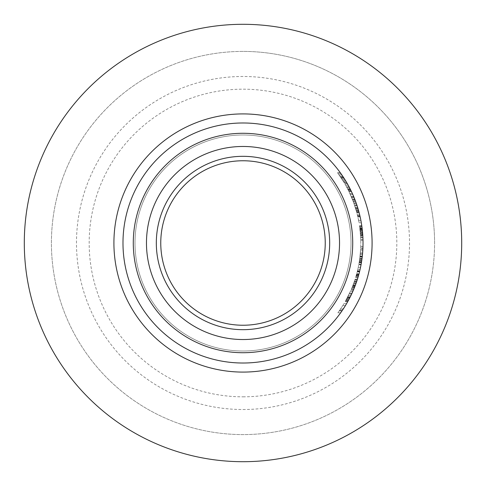 <?xml version="1.0" encoding="UTF-8"?>
<svg xmlns="http://www.w3.org/2000/svg" width="486" height="486" viewBox="0 0 486 486"><rect width="100%" height="100%" fill="white"/><g stroke="black" fill="none" stroke-linecap="round" stroke-linejoin="round"><path stroke-width="0.36" stroke-dasharray="2.43 1.82" d="M352.228 287.098L353.614 283.502L352.228 287.098L354.622 287.098L355.983 283.49L353.62 283.49L355.023 279.432A117.794 117.794 0 0 1 354.974 279.584L354.81 280.076A117.794 117.794 0 0 1 351.609 288.611A117.794 117.794 0 0 0 354.124 282.08L353.62 283.49L355.977 283.502L357.356 279.432A120.018 120.018 0 0 1 357.307 279.584L354.974 279.584M352.441 286.576L354.829 286.576L355.169 285.695L352.787 285.695M355.169 285.695L357.149 280.076L354.81 280.076L357.149 280.076A120.018 120.018 0 0 1 354.015 288.611L351.609 288.611L354.015 288.611A120.018 120.018 0 0 0 356.481 282.08L354.124 282.08L356.481 282.08L355.983 283.49M353.978 288.696L351.572 288.696M355.132 285.786L352.751 285.786M353.601 283.538L355.965 283.538L356.754 281.26L354.409 281.26M357.307 279.584L357.089 280.252M357.356 279.432L355.023 279.432L357.356 279.432M352.137 287.323L354.537 287.323L355.977 283.502M351.427 191.533L348.96 191.533L353.286 201.611A117.794 117.794 0 0 0 349.902 193.525L353.158 201.283A117.794 117.794 0 0 1 353.201 201.392L348.96 191.533M353.158 201.283L355.533 201.283A120.018 120.018 0 0 1 355.576 201.392L353.693 196.611L351.275 196.611L354.002 203.567A117.794 117.794 0 0 1 355.266 207.34A117.794 117.794 0 0 0 354.665 205.487A117.794 117.794 0 0 0 351.275 196.611L353.693 196.611L356.353 203.567L354.002 203.567M352.478 193.811L352.119 193.021M352.812 194.564L353.231 195.53M353.304 195.7L353.826 196.933L351.414 196.933M354.671 199.023L352.277 199.023L349.902 193.525L352.35 193.525A120.018 120.018 0 0 1 354.932 199.691L352.35 193.525A120.018 120.018 0 0 1 355.655 201.611L353.286 201.611L355.655 201.611L355.169 200.311L352.787 200.311M355.576 201.392L353.201 201.392L355.576 201.392M350.339 194.485L352.775 194.485L353.577 196.344L354.968 199.782L352.581 199.782M354.932 199.691L352.544 199.691L352.277 199.023M352.35 193.525L349.902 193.525A117.794 117.794 0 0 1 352.544 199.691M343.657 181.813L337.478 172.651A117.794 117.794 0 0 1 337.594 172.797L344.143 182.621A117.794 117.794 0 0 0 344.052 182.469L339.131 174.917L344.501 183.228L343.657 181.813L346.251 181.813L340.236 172.651A120.018 120.018 0 0 1 340.346 172.797L337.594 172.797M340.893 173.563L346.725 182.621L344.143 182.621L346.725 182.621A120.018 120.018 0 0 0 346.64 182.469L344.052 182.469M346.64 182.469L342.897 176.479M341.919 175.033L339.131 174.917M342.29 175.574L341.956 175.082M341.84 174.917L346.22 181.764M347.077 183.228L344.501 183.228M343.201 181.071L345.807 181.071L342.806 176.345L340.322 172.761L337.563 172.761M341.038 173.769L338.305 173.769M342.806 176.345L340.121 176.345M340.346 172.797L344.726 179.31M345.339 180.306L345.564 180.677M340.236 172.651L337.478 172.651L340.236 172.651M356.086 202.796L353.723 202.796L356.876 212.868A117.794 117.794 0 0 0 354.428 204.788L356.791 212.54A117.794 117.794 0 0 1 356.821 212.655L353.723 202.796M356.718 204.624L356.615 204.32M359.063 212.437L359.172 212.868A120.018 120.018 0 0 0 356.773 204.788L356.839 204.983M357.113 205.815L358.832 211.568L356.524 211.568M359.172 212.868L356.876 212.868L359.172 212.868M357.089 205.742L356.773 204.788L354.428 204.788A117.794 117.794 0 0 1 356.353 210.948L354.428 204.788L356.773 204.788A120.018 120.018 0 0 1 358.662 210.948L357.089 205.742L354.75 205.742M357.684 207.625L359.087 212.54A120.018 120.018 0 0 1 359.118 212.655L358.006 208.67L355.679 208.67M359.118 212.655L356.821 212.655L359.118 212.655M359.087 212.54L356.791 212.54M358.686 211.039L356.378 211.039M357.404 206.726L357.629 207.443M358.474 210.28L356.159 210.28M358.662 210.948L356.353 210.948M348.644 190.895L345.698 185.306A117.794 117.794 0 0 1 346.779 187.274L348.59 190.779A117.794 117.794 0 0 1 348.644 190.895A117.794 117.794 0 0 0 346.779 187.274A117.794 117.794 0 0 1 348.644 190.895L351.117 190.895A120.018 120.018 0 0 0 349.294 187.274L346.779 187.274L349.294 187.274A120.018 120.018 0 0 1 351.117 190.895L348.644 190.895M348.243 185.306L345.698 185.306L348.243 185.306A120.018 120.018 0 0 0 347.508 183.981L344.945 183.981A117.794 117.794 0 0 1 345.698 185.306A117.794 117.794 0 0 0 344.945 183.981L347.508 183.981A120.018 120.018 0 0 1 349.294 187.274L346.779 187.274L349.294 187.274M348.59 190.779L351.062 190.779L349.44 187.553L346.931 187.553M351.062 190.779A120.018 120.018 0 0 1 351.117 190.895L349.088 186.879L346.567 186.879A117.794 117.794 0 0 1 348.049 189.698A117.794 117.794 0 0 0 346.567 186.879L348.243 190.093A117.794 117.794 0 0 1 350.333 194.467A117.794 117.794 0 0 0 346.567 186.879L349.088 186.879A120.018 120.018 0 0 1 350.534 189.698L348.049 189.698L350.534 189.698A120.018 120.018 0 0 0 349.088 186.879L346.567 186.879L349.088 186.879L350.728 190.093A120.018 120.018 0 0 1 352.769 194.467A120.018 120.018 0 0 0 349.088 186.879M360.138 216.865A120.018 120.018 0 0 0 359.683 214.897L357.392 214.897A117.794 117.794 0 0 1 357.86 216.865A117.794 117.794 0 0 0 357.392 214.897L359.683 214.897A120.018 120.018 0 0 1 360.138 216.865L357.86 216.865L360.138 216.865M360.606 236.366L360.758 240.102A117.794 117.794 0 0 0 360.667 237.429L359.519 225.717L360.551 235.424A117.794 117.794 0 0 1 360.667 237.466L360.606 236.366L362.835 236.366L362.981 240.102A120.018 120.018 0 0 0 362.89 237.429L362.769 235.297L360.545 235.297M360.296 232.132L359.907 228.542L360.296 232.132L362.526 232.132L362.556 232.508L362.307 229.957M360.029 229.586L360.478 234.392L360.029 229.586L362.264 229.586L362.137 228.499L359.901 228.499M360.138 230.546L362.368 230.546L362.143 228.542L362.264 229.556L362.708 234.392L360.478 234.392L360.047 229.757A117.794 117.794 0 0 0 359.555 225.935A117.794 117.794 0 0 1 360.059 229.842L360.576 235.771L360.484 234.41L362.708 234.41L362.283 229.757A120.018 120.018 0 0 0 362.076 228.001L359.834 228.001A117.794 117.794 0 0 1 360.011 229.416L360.047 229.72A117.794 117.794 0 0 0 359.834 228.001L362.076 228.001A120.018 120.018 0 0 0 361.797 225.935A120.018 120.018 0 0 1 362.295 229.842L360.059 229.842M362.192 228.942L359.956 228.942M362.769 235.297L362.374 230.571L360.138 230.571L362.374 230.571L362.526 232.132M362.179 228.833L359.907 228.542M362.556 232.508L360.326 232.508M360.199 231.136L362.428 231.136L362.574 232.685M362.635 233.42L362.283 229.72A120.018 120.018 0 0 0 362.076 228.001L359.834 228.001L362.076 228.001A120.018 120.018 0 0 1 362.246 229.416L362.453 231.391M362.69 234.161L362.756 235.078M359.913 228.59L362.149 228.59L362.064 227.873L359.822 227.873M362.149 228.59L361.876 226.494L362.021 227.57L359.78 227.57M362.015 227.527L362.562 232.563M362.653 233.632L362.72 234.556L360.49 234.556M361.876 226.494L359.634 226.494M362.72 234.556L362.471 231.555L360.235 231.555M362.471 231.555L362.769 235.224L360.539 235.224M361.766 225.717L359.519 225.717M362.769 235.224L360.551 235.424M362.374 230.571L362.076 228.001M362.781 235.424A120.018 120.018 0 0 1 362.89 237.466L360.667 237.466L362.89 237.466M362.89 237.429L360.667 237.429M362.981 240.102L360.758 240.102M361.73 260.526L359.482 260.551L359.749 258.686L359.482 260.551M361.973 258.813L359.749 258.686L360.661 248.65L359.749 258.686L361.991 258.686L359.737 258.777L360.041 256.31A117.794 117.794 0 0 0 360.26 254.251A117.794 117.794 0 0 0 360.436 252.185A117.794 117.794 0 0 1 360.053 256.195L358.868 264.226A117.794 117.794 0 0 0 359.33 261.541L360.005 256.62A117.794 117.794 0 0 0 360.26 254.251A117.794 117.794 0 0 1 360.071 256.067L359.737 258.777M361.863 259.615L361.93 259.129M361.991 258.686L362.884 248.65L360.661 248.662L360.733 246.797L360.661 248.662L362.884 248.65L362.106 257.75M362.106 257.787L362.027 258.394L359.786 258.394L360.642 248.954L359.786 258.394M362.957 246.797L360.733 246.797M359.944 257.118L362.185 257.118L362.544 253.68L362.799 250.223L360.576 250.223M362.848 249.427L362.872 248.954L360.642 248.954M362.835 249.64L362.787 250.405M362.702 251.754L362.374 255.436M362.222 256.808L362.113 257.695M358.893 274.201L359.616 271.382A120.018 120.018 0 0 0 360.077 269.402A120.018 120.018 0 0 1 359.525 271.747L358.674 274.997L356.372 274.973L355.509 277.883L357.222 271.796A117.794 117.794 0 0 0 358.255 267.33A117.794 117.794 0 0 1 357.307 271.455L357.325 271.382A117.794 117.794 0 0 0 357.799 269.402A117.794 117.794 0 0 1 357.398 271.079L357.234 271.747A117.794 117.794 0 0 0 357.799 269.402A117.794 117.794 0 0 1 357.234 271.747L356.366 274.997L358.674 274.997L358.893 274.201L356.59 274.201M358.783 274.608L359.525 271.747A120.018 120.018 0 0 0 360.077 269.402L357.799 269.402L360.077 269.402A120.018 120.018 0 0 1 359.689 271.079L358.783 274.608L356.475 274.608M360.077 269.402L357.799 269.402L360.077 269.402M358.498 275.617L356.159 275.732M358.82 274.469L356.517 274.469M355.509 277.883L357.836 277.883L359.512 271.796A120.018 120.018 0 0 0 360.527 267.33A120.018 120.018 0 0 1 359.597 271.455L358.522 275.538L356.214 275.538M358.054 277.154L355.734 277.154M358.522 275.538L358.358 276.127A120.018 120.018 0 0 0 359.045 273.63L356.742 273.63A117.794 117.794 0 0 1 356.044 276.127A117.794 117.794 0 0 0 356.742 273.63L359.045 273.63A120.018 120.018 0 0 1 358.358 276.127L356.044 276.127L358.358 276.127M358.255 276.473L358.68 274.973L356.372 274.973M360.527 267.33L358.255 267.33L360.527 267.33M358.316 276.273L356.001 276.273M361.049 264.657L361.128 264.208A120.018 120.018 0 0 0 361.377 262.792L361.45 262.343A120.018 120.018 0 0 1 361.049 264.657L358.79 264.657L358.868 264.208A117.794 117.794 0 0 0 359.124 262.792L359.197 262.343A117.794 117.794 0 0 1 358.79 264.657M361.45 262.343L359.197 262.343M361.128 264.208L358.868 264.208M361.377 262.792L359.124 262.792M352.052 287.542A117.794 117.794 0 0 1 351.226 289.51A117.794 117.794 0 0 0 352.052 287.542L354.446 287.542A120.018 120.018 0 0 1 353.638 289.51L351.226 289.51L353.638 289.51A120.018 120.018 0 0 0 354.446 287.542L352.052 287.542M355.685 284.316L355.059 285.981A120.018 120.018 0 0 0 355.096 285.877L352.715 285.877L354.239 281.759A117.794 117.794 0 0 0 354.902 279.79A117.794 117.794 0 0 1 354.239 281.759L352.672 285.981A117.794 117.794 0 0 0 352.715 285.877M355.059 285.981L352.672 285.981L355.059 285.981M355.096 285.877L356.59 281.759L354.239 281.759L356.59 281.759A120.018 120.018 0 0 0 357.24 279.79L354.902 279.79L357.24 279.79A120.018 120.018 0 0 1 356.59 281.759L354.239 281.759L356.59 281.759L355.971 283.514M346.269 299.674L350.309 291.588L345.151 301.666A117.794 117.794 0 0 0 349.385 293.58L345.339 301.338A117.794 117.794 0 0 1 345.273 301.448L346.269 299.674L348.796 299.674L349.95 297.462L352.745 291.588L350.309 291.588M346.591 299.078L349.385 293.58A117.794 117.794 0 0 1 346.226 299.747L346.591 299.078L349.112 299.078L351.84 293.58A120.018 120.018 0 0 1 348.754 299.747L346.226 299.747M351.84 293.58L349.385 293.58L351.84 293.58A120.018 120.018 0 0 1 347.703 301.666L345.151 301.666L347.703 301.666M350.831 295.695L351.39 294.534L348.924 294.54M348.754 299.747L349.112 299.078M350.959 295.439L349.343 298.635M345.339 301.338L347.885 301.338L348.705 299.838L346.178 299.838M347.824 301.448L345.273 301.448L347.824 301.448L348.796 299.674M348.401 300.403L345.886 300.366M348.383 300.439L345.74 300.621L350.716 290.677L345.74 300.621M350.321 296.733L348.827 299.613M352.544 292.031L351.973 293.289M350.619 296.132L350.376 296.618M353.583 289.65A120.018 120.018 0 0 0 354.494 287.414L352.101 287.414A117.794 117.794 0 0 1 351.165 289.65A117.794 117.794 0 0 0 352.101 287.414L354.494 287.414A120.018 120.018 0 0 1 353.583 289.65L351.165 289.65L353.583 289.65M340.455 309.163L337.873 312.82A117.794 117.794 0 0 0 339.289 310.858L342.77 305.621L340.455 309.163L343.134 309.163L341.281 311.891M343.979 303.653A117.794 117.794 0 0 1 342.77 305.621A117.794 117.794 0 0 0 343.979 303.653L346.561 303.653L343.979 303.653M345.388 305.621A120.018 120.018 0 0 0 346.561 303.653A120.018 120.018 0 0 1 345.388 305.621L342.77 305.621L345.388 305.621L342.77 305.621L345.388 305.621L343.474 308.646L340.808 308.646M343.833 308.1L343.134 309.163M340.619 312.82L337.873 312.82L340.619 312.82A120.018 120.018 0 0 0 341.998 310.858L339.289 310.858L341.998 310.858M339.556 310.475L342.253 310.475L343.474 308.646M352.769 194.467L350.333 194.467L352.769 194.467M351.506 191.703L349.039 191.703L351.506 191.703M350.728 190.093L348.243 190.093M354.361 198.252A120.018 120.018 0 0 1 356.323 203.482L353.966 203.482L351.961 198.252A117.794 117.794 0 0 1 353.966 203.482L356.323 203.482L353.966 203.482L356.323 203.482L354.361 198.252L351.961 198.252M356.353 203.567A120.018 120.018 0 0 1 357.003 205.487L354.665 205.487L357.003 205.487A120.018 120.018 0 0 1 357.599 207.34L355.266 207.34L357.599 207.34A120.018 120.018 0 0 0 353.693 196.611M357.003 205.487L354.665 205.487L357.003 205.487M362.799 235.771L360.576 235.771M362.562 232.581L362.671 233.918L360.448 233.918M361.797 225.935L359.555 225.935L361.797 225.935M362.653 233.614L360.424 233.614M362.58 232.733L360.345 232.733M358.51 219.909A117.794 117.794 0 0 1 359.051 222.782A117.794 117.794 0 0 0 358.668 220.717L357.811 216.659A117.794 117.794 0 0 0 357.514 215.395L356.469 211.374A117.794 117.794 0 0 0 355.916 209.442A117.794 117.794 0 0 1 356.718 212.267L358.51 219.909L360.776 219.909A120.018 120.018 0 0 1 361.305 222.782L359.051 222.782L361.305 222.782A120.018 120.018 0 0 0 360.934 220.717L360.09 216.659A120.018 120.018 0 0 0 359.798 215.395L358.777 211.374A120.018 120.018 0 0 0 358.231 209.442L355.916 209.442L358.231 209.442A120.018 120.018 0 0 1 359.014 212.267L356.718 212.267M358.777 211.374L356.469 211.374L358.777 211.374M359.014 212.267L359.974 216.155L357.696 216.155M359.974 216.155L360.776 219.909M359.798 215.395L357.514 215.395M360.09 216.659L357.811 216.659M360.934 220.717L358.668 220.717L360.934 220.717M362.866 249.032A120.018 120.018 0 0 0 362.951 246.967L360.727 246.967A117.794 117.794 0 0 0 360.679 237.739A117.794 117.794 0 0 1 360.642 249.032A117.794 117.794 0 0 0 360.727 246.967L362.951 246.967A120.018 120.018 0 0 0 362.975 239.805L360.752 239.805L362.975 239.805A120.018 120.018 0 0 0 362.902 237.739L360.679 237.739L362.902 237.739A120.018 120.018 0 0 1 362.866 249.032L360.642 249.032L362.866 249.032M362.951 246.967L360.727 246.967L362.951 246.967M362.975 239.805L360.752 239.805L362.975 239.805M361.961 258.88L362.277 256.31A120.018 120.018 0 0 0 362.489 254.251A120.018 120.018 0 0 1 362.307 256.067L361.961 258.88L359.719 258.88M361.772 260.265L361.128 264.226A120.018 120.018 0 0 0 361.578 261.541L362.24 256.62A120.018 120.018 0 0 0 362.489 254.251L360.26 254.251L362.489 254.251A120.018 120.018 0 0 0 362.665 252.185L360.436 252.185L362.665 252.185A120.018 120.018 0 0 1 362.289 256.195L361.784 260.156L359.543 260.156M361.839 259.761L359.597 259.761M362.489 254.251L360.26 254.251L362.489 254.251M362.24 256.62L360.005 256.62M361.517 261.918L359.269 261.918M361.578 261.541L359.33 261.541M361.991 258.692L359.743 258.692M361.128 264.226L358.868 264.226M358.753 264.827A117.794 117.794 0 0 1 357.489 270.72A117.794 117.794 0 0 0 358.753 264.827L361.019 264.827A120.018 120.018 0 0 1 359.774 270.72L357.489 270.72L359.774 270.72A120.018 120.018 0 0 0 361.019 264.827L358.753 264.827M349.762 297.827L351.779 293.708M353.14 290.677L350.716 290.677M352.356 292.451L352.769 291.533M349.41 298.507L346.901 298.507L347.198 297.936L349.707 297.936L349.41 298.507L350.849 295.658L349.72 297.912M349.677 297.997L349.495 298.343M352.879 291.278L352.459 292.226M352.156 292.9L351.421 294.473M349.701 297.948L347.192 297.948L349.756 292.797L346.901 298.507M348.371 295.658L350.849 295.658L348.371 295.658L350.849 295.658L352.204 292.797L349.756 292.797M352.204 292.797L351.961 293.325L349.501 293.337L351.961 293.325M243 363.018A120.018 120.018 0 0 0 363.018 243A120.018 120.018 0 0 0 243 122.982A120.018 120.018 0 0 0 122.982 243A120.018 120.018 0 0 0 243 363.018A120.018 120.018 0 0 1 122.982 243A120.018 120.018 0 0 1 243 122.982A120.018 120.018 0 0 1 363.018 243A120.018 120.018 0 0 1 243 363.018A120.018 120.018 0 0 0 363.018 243A120.018 120.018 0 0 0 243 122.982A120.018 120.018 0 0 0 122.982 243A120.018 120.018 0 0 0 243 363.018A120.018 120.018 0 0 0 363.018 243A120.018 120.018 0 0 0 243 122.982A120.018 120.018 0 0 0 122.982 243A120.018 120.018 0 0 0 243 363.018A120.018 120.018 0 0 1 122.982 243A120.018 120.018 0 0 1 243 122.982A120.018 120.018 0 0 1 363.018 243A120.018 120.018 0 0 1 243 363.018M325.237 243A82.237 82.237 0 0 0 243 160.763A82.237 82.237 0 0 0 160.763 243A82.237 82.237 0 0 0 243 325.237A82.237 82.237 0 0 0 325.237 243M243 396.825A153.825 153.825 0 0 0 396.825 243A153.825 153.825 0 0 0 243 89.175A153.825 153.825 0 0 0 89.175 243A153.825 153.825 0 0 0 243 396.825M243 24.3A218.7 218.7 0 0 0 24.3 243A218.7 218.7 0 0 0 243 461.7A218.7 218.7 0 0 0 461.7 243A218.7 218.7 0 0 0 243 24.3M243 351.014A108.014 108.014 0 0 0 351.014 243A108.014 108.014 0 0 0 243 134.987A108.014 108.014 0 0 0 134.987 243A108.014 108.014 0 0 0 243 351.014A108.014 108.014 0 0 0 351.014 243A108.014 108.014 0 0 0 243 134.987A108.014 108.014 0 0 0 134.987 243A108.014 108.014 0 0 0 243 351.014A108.014 108.014 0 0 0 351.014 243A108.014 108.014 0 0 0 243 134.987A108.014 108.014 0 0 0 134.987 243A108.014 108.014 0 0 0 243 351.014M434.587 243A191.587 191.587 0 0 0 243 51.413A191.587 191.587 0 0 0 51.413 243A191.587 191.587 0 0 0 243 434.587A191.587 191.587 0 0 0 434.587 243M243 51.413A191.587 191.587 0 0 0 51.413 243A191.587 191.587 0 0 0 243 434.587A191.587 191.587 0 0 0 434.587 243A191.587 191.587 0 0 0 243 51.413M356.104 283.15L353.741 283.15M354.021 197.413L351.615 197.413M354.902 199.618L352.514 199.618M354.015 197.383L351.603 197.383M353.778 196.818L351.366 196.818M343.888 177.998L341.233 177.998M343.979 178.131L341.324 178.131M343.207 176.947L340.534 176.947M345.236 180.136L342.618 180.136M343.736 177.755L341.075 177.755M344.629 179.152L341.992 179.152M343.638 177.603L340.978 177.603M357.86 208.19L355.533 208.19M358.638 210.875L356.329 210.875M357.994 208.646L355.673 208.646M357.824 208.075L355.497 208.075M350.285 189.206L347.794 189.206M350.035 188.714L347.539 188.714M362.38 230.619L360.144 230.619M362.678 233.948L360.448 233.948M361.9 226.634L359.652 226.634M362.544 253.668L360.314 253.668L362.544 253.668M362.544 253.68L360.308 253.68M359.525 271.747L357.234 271.747L359.525 271.747M358.911 274.128L356.609 274.128M359.616 271.382L357.325 271.382M359.689 271.079L357.398 271.079M359.597 271.455L357.307 271.455M359.512 271.796L357.222 271.796M355.497 284.82L353.122 284.82M355.357 285.185L352.982 285.185M350.248 296.873L347.757 296.873M349.963 297.438L347.46 297.438M349.95 297.462L347.447 297.462M350.193 296.989L347.697 296.989M362.283 229.757L360.047 229.757M362.556 232.49L360.326 232.49M362.283 229.72L360.047 229.72M362.246 229.416L360.011 229.416M362.307 256.067L360.071 256.067M362.277 256.31L360.041 256.31M362.289 256.195L360.053 256.195M243 329.678A86.678 86.678 0 0 1 156.322 243A86.678 86.678 0 0 1 243 156.322A86.678 86.678 0 0 1 329.678 243A86.678 86.678 0 0 1 243 329.678M243 409.516A166.516 166.516 0 0 0 409.516 243A166.516 166.516 0 0 0 243 76.484A166.516 166.516 0 0 0 76.484 243A166.516 166.516 0 0 0 243 409.516"/><path stroke-width="0.73" d="M354.622 287.098L354.221 288.107M354.16 288.259L354.537 287.323M355.965 283.538L354.914 286.357M357.089 280.252L356.754 281.26M353.693 196.611L352.478 193.811M352.119 193.021L352.812 194.564M353.826 196.933L355.302 200.669M354.968 199.782L355.533 201.283M352.35 193.525L352.775 194.485M342.897 176.479L342.29 175.574M341.84 174.917L342.162 175.385M340.322 172.761L340.893 173.563M345.716 180.92L345.503 180.573M344.726 179.31L345.339 180.306M358.006 208.67L356.718 204.624M356.615 204.32L356.232 203.221M356.268 203.318L357.404 206.726M356.839 204.983L357.113 205.815M358.832 211.568L359.172 212.868M349.088 186.879L348.243 185.306M362.264 229.568L362.374 230.571M362.556 232.508L362.368 230.546M362.574 232.685L362.635 233.42M362.453 231.391L362.69 234.161M362.137 228.499L362.295 229.842M362.307 229.957L362.428 231.136M362.562 232.563L362.599 232.976M362.611 233.14L362.653 233.632M362.076 228.001L361.906 226.713M362.72 234.556L362.678 233.948M361.9 226.634L362.064 227.873M362.835 236.366L362.878 237.211M361.876 259.5L361.821 259.907M361.815 259.949L361.73 260.526M361.73 260.551L361.797 260.083M361.809 260.004L361.863 259.615M361.93 259.129L361.973 258.813M362.113 257.695L361.991 258.686M362.957 246.797L362.884 248.662L362.957 246.797M362.185 257.118L362.07 258.06M362.799 250.223L362.835 249.64M362.787 250.405L362.702 251.754M362.374 255.436L362.222 256.808M358.911 274.128L358.601 275.264M358.127 276.923L358.632 275.161M358.358 276.127L358.133 276.899M358.255 276.473L357.927 277.579M358.146 276.844L358.316 276.273M355.971 283.514L355.685 284.316M351.84 293.58L350.959 295.439M349.343 298.635L349.027 299.242M348.912 299.455L348.741 299.777M349.762 297.827L347.897 301.314M351.973 293.289L351.834 293.593M351.755 293.763L351.603 294.085M350.831 295.695L350.619 296.132M345.388 305.621L343.833 308.1M341.287 311.878L340.619 312.82M341.998 310.858L342.253 310.475M350.534 189.698L350.728 190.093M362.671 233.918L362.756 235.078M362.526 232.15L362.562 232.581M351.779 293.708L352.356 292.451M349.495 298.343L348.827 299.613M352.459 292.226L352.156 292.9M351.421 294.473L349.41 298.507M352.204 292.797L350.849 295.658M243 325.237A82.237 82.237 0 0 1 160.763 243A82.237 82.237 0 0 1 243 160.763A82.237 82.237 0 0 1 325.237 243A82.237 82.237 0 0 1 243 325.237A82.237 82.237 0 0 1 160.763 243A82.237 82.237 0 0 1 243 160.763A82.237 82.237 0 0 1 325.237 243A82.237 82.237 0 0 1 243 325.237M243 122.982A120.018 120.018 0 0 0 122.982 243A120.018 120.018 0 0 0 243 363.018A120.018 120.018 0 0 0 363.018 243A120.018 120.018 0 0 0 243 122.982M243 24.3A218.7 218.7 0 0 0 24.3 243A218.7 218.7 0 0 0 243 461.7A218.7 218.7 0 0 0 461.7 243A218.7 218.7 0 0 0 243 24.3M329.678 243A86.678 86.678 0 0 0 243 156.322A86.678 86.678 0 0 0 156.322 243A86.678 86.678 0 0 0 243 329.678A86.678 86.678 0 0 0 329.678 243M243 339.532A96.532 96.532 0 0 1 146.468 243A96.532 96.532 0 0 1 243 146.468A96.532 96.532 0 0 1 339.532 243A96.532 96.532 0 0 1 243 339.532M352.721 243A109.721 109.721 0 0 0 243 133.279A109.721 109.721 0 0 0 133.279 243A109.721 109.721 0 0 0 243 352.721A109.721 109.721 0 0 0 352.721 243M243 113.912A129.088 129.088 0 0 0 113.912 243A129.088 129.088 0 0 0 243 372.088A129.088 129.088 0 0 0 372.088 243A129.088 129.088 0 0 0 243 113.912"/></g></svg>
